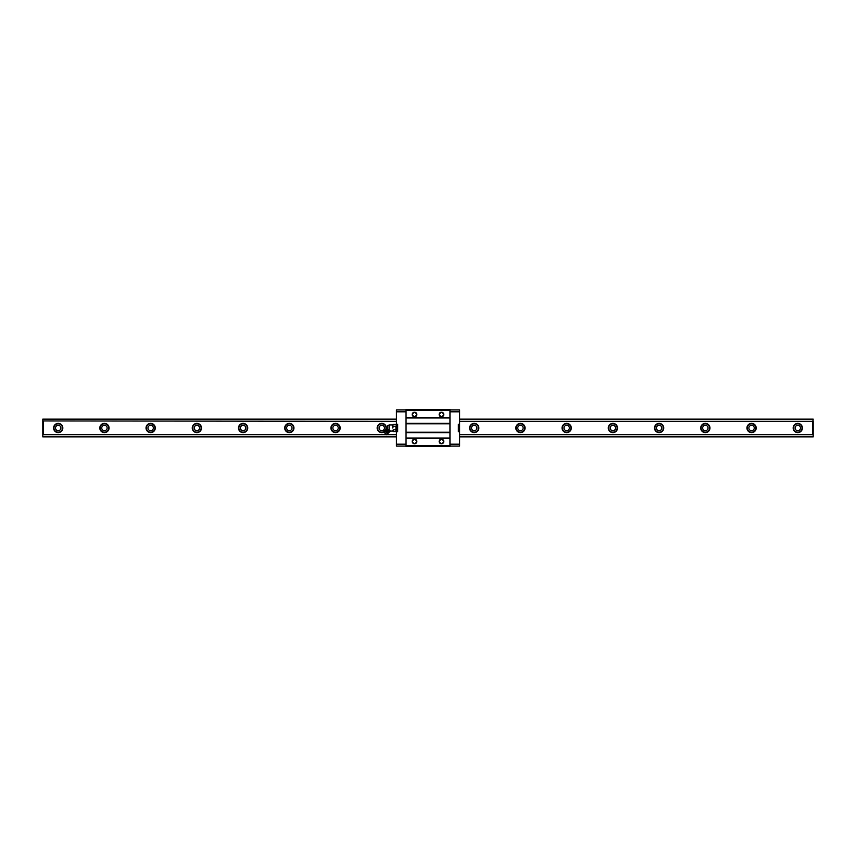 <?xml version="1.0" encoding="UTF-8"?>
<svg xmlns="http://www.w3.org/2000/svg" width="856" height="856" viewBox="0 0 856 856"><rect width="100%" height="100%" fill="white"/><g stroke="black" fill="none" stroke-linecap="round" stroke-linejoin="round"><path stroke-width="1.28" d="M104.432 430.696A2.696 2.696 0 0 1 102.099 426.652A2.696 2.696 0 0 1 106.765 426.652A2.696 2.696 0 0 1 104.432 430.696M104.432 423.378A4.622 4.622 0 0 1 108.434 430.311A4.622 4.622 0 0 1 100.43 430.311A4.622 4.622 0 0 1 104.432 423.378M104.432 432.237A4.237 4.237 0 0 1 100.195 428A4.237 4.237 0 0 1 104.432 423.763A4.237 4.237 0 0 1 108.669 428A4.237 4.237 0 0 1 104.432 432.237M150.656 430.696A2.696 2.696 0 0 1 148.323 426.652A2.696 2.696 0 0 1 152.989 426.652A2.696 2.696 0 0 1 150.656 430.696M459.586 419.14L813.2 419.14L812.815 421.334L459.586 421.334M396.414 419.14L42.8 419.14L42.8 436.86L396.414 436.86M396.414 421.334L42.8 420.949M459.586 434.666L812.815 434.666L812.815 421.334M386.441 434.666L43.185 434.666L43.185 421.334M396.414 434.666L386.612 434.666M150.656 423.378A4.622 4.622 0 0 1 154.658 430.311A4.622 4.622 0 0 1 146.654 430.311A4.622 4.622 0 0 1 150.656 423.378M196.88 423.378A4.622 4.622 0 0 1 200.882 430.311A4.622 4.622 0 0 1 192.878 430.311A4.622 4.622 0 0 1 196.88 423.378M243.104 423.378A4.622 4.622 0 0 1 247.106 430.311A4.622 4.622 0 0 1 239.102 430.311A4.622 4.622 0 0 1 243.104 423.378M289.328 423.378A4.622 4.622 0 0 1 293.33 430.311A4.622 4.622 0 0 1 285.326 430.311A4.622 4.622 0 0 1 289.328 423.378M335.552 423.378A4.622 4.622 0 0 1 339.554 430.311A4.622 4.622 0 0 1 331.55 430.311A4.622 4.622 0 0 1 335.552 423.378M383.884 432.109A4.622 4.622 0 0 1 377.282 429.081A4.622 4.622 0 0 1 381.776 423.378A4.622 4.622 0 0 1 386.291 428.995M474.224 423.378A4.622 4.622 0 0 1 478.226 430.311A4.622 4.622 0 0 1 470.222 430.311A4.622 4.622 0 0 1 474.224 423.378M520.448 423.378A4.622 4.622 0 0 1 524.45 430.311A4.622 4.622 0 0 1 516.446 430.311A4.622 4.622 0 0 1 520.448 423.378M566.672 423.378A4.622 4.622 0 0 1 570.674 430.311A4.622 4.622 0 0 1 562.67 430.311A4.622 4.622 0 0 1 566.672 423.378M612.896 423.378A4.622 4.622 0 0 1 616.898 430.311A4.622 4.622 0 0 1 608.894 430.311A4.622 4.622 0 0 1 612.896 423.378M659.12 423.378A4.622 4.622 0 0 1 663.122 430.311A4.622 4.622 0 0 1 655.118 430.311A4.622 4.622 0 0 1 659.12 423.378M705.344 423.378A4.622 4.622 0 0 1 709.346 430.311A4.622 4.622 0 0 1 701.342 430.311A4.622 4.622 0 0 1 705.344 423.378M751.568 423.378A4.622 4.622 0 0 1 755.57 430.311A4.622 4.622 0 0 1 747.566 430.311A4.622 4.622 0 0 1 751.568 423.378M797.792 423.378A4.622 4.622 0 0 1 801.794 430.311A4.622 4.622 0 0 1 793.79 430.311A4.622 4.622 0 0 1 797.792 423.378M58.208 423.378A4.622 4.622 0 0 1 62.21 430.311A4.622 4.622 0 0 1 54.206 430.311A4.622 4.622 0 0 1 58.208 423.378M813.2 420.949L813.2 436.86L459.586 436.86M58.208 430.696A2.696 2.696 0 0 1 55.875 426.652A2.696 2.696 0 0 1 60.541 426.652A2.696 2.696 0 0 1 58.208 430.696M58.208 432.237A4.237 4.237 0 0 1 53.971 428A4.237 4.237 0 0 1 58.208 423.763A4.237 4.237 0 0 1 62.445 428A4.237 4.237 0 0 1 58.208 432.237M797.792 430.696A2.696 2.696 0 0 1 795.459 426.652A2.696 2.696 0 0 1 800.125 426.652A2.696 2.696 0 0 1 797.792 430.696M797.792 432.237A4.237 4.237 0 0 1 793.555 428A4.237 4.237 0 0 1 797.792 423.763A4.237 4.237 0 0 1 802.029 428A4.237 4.237 0 0 1 797.792 432.237M751.568 430.696A2.696 2.696 0 0 1 749.235 426.652A2.696 2.696 0 0 1 753.901 426.652A2.696 2.696 0 0 1 751.568 430.696M751.568 432.237A4.237 4.237 0 0 1 747.331 428A4.237 4.237 0 0 1 751.568 423.763A4.237 4.237 0 0 1 755.805 428A4.237 4.237 0 0 1 751.568 432.237M705.344 430.696A2.696 2.696 0 0 1 703.011 426.652A2.696 2.696 0 0 1 707.677 426.652A2.696 2.696 0 0 1 705.344 430.696M705.344 432.237A4.237 4.237 0 0 1 701.107 428A4.237 4.237 0 0 1 705.344 423.763A4.237 4.237 0 0 1 709.581 428A4.237 4.237 0 0 1 705.344 432.237M659.12 430.696A2.696 2.696 0 0 1 656.787 426.652A2.696 2.696 0 0 1 661.453 426.652A2.696 2.696 0 0 1 659.12 430.696M659.12 432.237A4.237 4.237 0 0 1 654.883 428A4.237 4.237 0 0 1 659.12 423.763A4.237 4.237 0 0 1 663.357 428A4.237 4.237 0 0 1 659.12 432.237M612.896 430.696A2.696 2.696 0 0 1 610.563 426.652A2.696 2.696 0 0 1 615.229 426.652A2.696 2.696 0 0 1 612.896 430.696M612.896 432.237A4.237 4.237 0 0 1 608.659 428A4.237 4.237 0 0 1 612.896 423.763A4.237 4.237 0 0 1 617.133 428A4.237 4.237 0 0 1 612.896 432.237M566.672 430.696A2.696 2.696 0 0 1 564.339 426.652A2.696 2.696 0 0 1 569.005 426.652A2.696 2.696 0 0 1 566.672 430.696M566.672 432.237A4.237 4.237 0 0 1 562.435 428A4.237 4.237 0 0 1 566.672 423.763A4.237 4.237 0 0 1 570.909 428A4.237 4.237 0 0 1 566.672 432.237M520.448 430.696A2.696 2.696 0 0 1 518.115 426.652A2.696 2.696 0 0 1 522.781 426.652A2.696 2.696 0 0 1 520.448 430.696M520.448 432.237A4.237 4.237 0 0 1 516.211 428A4.237 4.237 0 0 1 520.448 423.763A4.237 4.237 0 0 1 524.685 428A4.237 4.237 0 0 1 520.448 432.237M474.224 430.696A2.696 2.696 0 0 1 471.891 426.652A2.696 2.696 0 0 1 476.557 426.652A2.696 2.696 0 0 1 474.224 430.696M474.224 432.237A4.237 4.237 0 0 1 469.987 428A4.237 4.237 0 0 1 474.224 423.763A4.237 4.237 0 0 1 478.461 428A4.237 4.237 0 0 1 474.224 432.237M381.776 430.696A2.696 2.696 0 0 1 379.443 426.652A2.696 2.696 0 0 1 384.109 426.652A2.696 2.696 0 0 1 381.776 430.696M383.67 431.788A4.237 4.237 0 0 1 377.539 428A4.237 4.237 0 0 1 381.776 423.763A4.237 4.237 0 0 1 385.51 430.001M335.552 430.696A2.696 2.696 0 0 1 333.219 426.652A2.696 2.696 0 0 1 337.885 426.652A2.696 2.696 0 0 1 335.552 430.696M335.552 432.237A4.237 4.237 0 0 1 331.315 428A4.237 4.237 0 0 1 335.552 423.763A4.237 4.237 0 0 1 339.789 428A4.237 4.237 0 0 1 335.552 432.237M289.328 430.696A2.696 2.696 0 0 1 286.995 426.652A2.696 2.696 0 0 1 291.661 426.652A2.696 2.696 0 0 1 289.328 430.696M289.328 432.237A4.237 4.237 0 0 1 285.091 428A4.237 4.237 0 0 1 289.328 423.763A4.237 4.237 0 0 1 293.565 428A4.237 4.237 0 0 1 289.328 432.237M243.104 430.696A2.696 2.696 0 0 1 240.771 426.652A2.696 2.696 0 0 1 245.437 426.652A2.696 2.696 0 0 1 243.104 430.696M243.104 432.237A4.237 4.237 0 0 1 238.867 428A4.237 4.237 0 0 1 243.104 423.763A4.237 4.237 0 0 1 247.341 428A4.237 4.237 0 0 1 243.104 432.237M196.88 430.696A2.696 2.696 0 0 1 194.547 426.652A2.696 2.696 0 0 1 199.213 426.652A2.696 2.696 0 0 1 196.88 430.696M196.88 432.237A4.237 4.237 0 0 1 192.643 428A4.237 4.237 0 0 1 196.88 423.763A4.237 4.237 0 0 1 201.117 428A4.237 4.237 0 0 1 196.88 432.237M150.656 432.237A4.237 4.237 0 0 1 146.419 428A4.237 4.237 0 0 1 150.656 423.763A4.237 4.237 0 0 1 154.893 428A4.237 4.237 0 0 1 150.656 432.237M406.044 445.719L406.044 446.49L449.956 446.49L449.956 445.719L406.044 445.719L406.044 409.51L449.956 409.51L449.956 410.281L406.044 410.281M449.956 445.719L449.956 432.237L406.044 432.237M449.956 410.281L449.956 417.6L406.044 417.6M449.956 432.237L449.956 417.6M414.518 439.171A2.311 2.311 0 0 1 416.519 442.638A2.311 2.311 0 0 1 412.517 442.638A2.311 2.311 0 0 1 414.518 439.171M414.518 443.376A1.894 1.894 0 0 1 412.624 441.482A1.894 1.894 0 0 1 414.518 439.588A1.894 1.894 0 0 1 416.412 441.482A1.894 1.894 0 0 1 414.518 443.376M414.518 412.207A2.311 2.311 0 0 1 416.519 415.674A2.311 2.311 0 0 1 412.517 415.674A2.311 2.311 0 0 1 414.518 412.207M414.518 416.412A1.894 1.894 0 0 1 412.624 414.518A1.894 1.894 0 0 1 414.518 412.624A1.894 1.894 0 0 1 416.412 414.518A1.894 1.894 0 0 1 414.518 416.412M441.482 412.207A2.311 2.311 0 0 1 443.483 415.674A2.311 2.311 0 0 1 439.481 415.674A2.311 2.311 0 0 1 441.482 412.207M441.482 416.412A1.894 1.894 0 0 1 439.588 414.518A1.894 1.894 0 0 1 441.482 412.624A1.894 1.894 0 0 1 443.376 414.518A1.894 1.894 0 0 1 441.482 416.412M441.482 439.171A2.311 2.311 0 0 1 443.483 442.638A2.311 2.311 0 0 1 439.481 442.638A2.311 2.311 0 0 1 441.482 439.171M441.482 443.376A1.894 1.894 0 0 1 439.588 441.482A1.894 1.894 0 0 1 441.482 439.588A1.894 1.894 0 0 1 443.376 441.482A1.894 1.894 0 0 1 441.482 443.376M449.956 423.763L406.044 423.763M449.956 423.378L406.044 423.378M449.956 417.985L406.044 417.985M449.956 438.4L406.044 438.4M449.956 438.015L406.044 438.015M449.956 432.622L406.044 432.622M406.044 446.104L396.414 446.104L396.414 430.664L395.932 431.563L395.932 429.776L393.257 429.776L392.776 430.664L393.257 431.563L395.932 431.563M393.257 424.437L392.776 425.336L393.257 424.437L395.932 424.437L396.414 425.336L396.414 409.896L406.044 409.896M406.044 444.178L396.414 444.178M396.414 431.659L397.644 431.659L397.644 424.341L396.414 424.341M406.044 411.822L396.414 411.822M449.956 409.896L459.586 409.896L459.586 446.104L449.956 446.104M449.956 411.822L459.586 411.822M459.586 424.341L458.356 424.341L458.356 431.659L459.586 431.659M449.956 444.178L459.586 444.178M393.257 426.224L392.776 428L392.776 425.336L393.257 426.224L395.932 426.224L396.414 425.336L396.414 430.664M396.414 425.336L395.932 424.437M387.789 428.385L387.789 425.689L387.789 428.385L387.244 427.85L386.43 428.663L389.694 431.938L390.518 431.114L387.789 429.07M392.776 424.918L389.223 424.918L389.223 430.161L389.876 430.482M393.257 431.563L393.257 429.776M395.932 426.224L395.932 429.776M387.875 433.692A0.77 0.77 0 0 1 387.65 433.939L386.505 434.741L383.627 431.852L384.665 430.482L387.875 433.692L388.346 432.869A0.77 0.77 0 0 1 388.57 432.622L385.735 429.787L384.665 430.482M386.484 428.717L385.735 429.787M387.65 433.939L384.43 430.707M388.346 432.869L385.489 430.012M397.644 426.074L396.414 426.074M397.644 429.926L396.414 429.926M389.223 424.918L387.789 425.689M392.776 431.082L390.486 431.082M388.57 432.622L389.64 431.873"/></g></svg>
